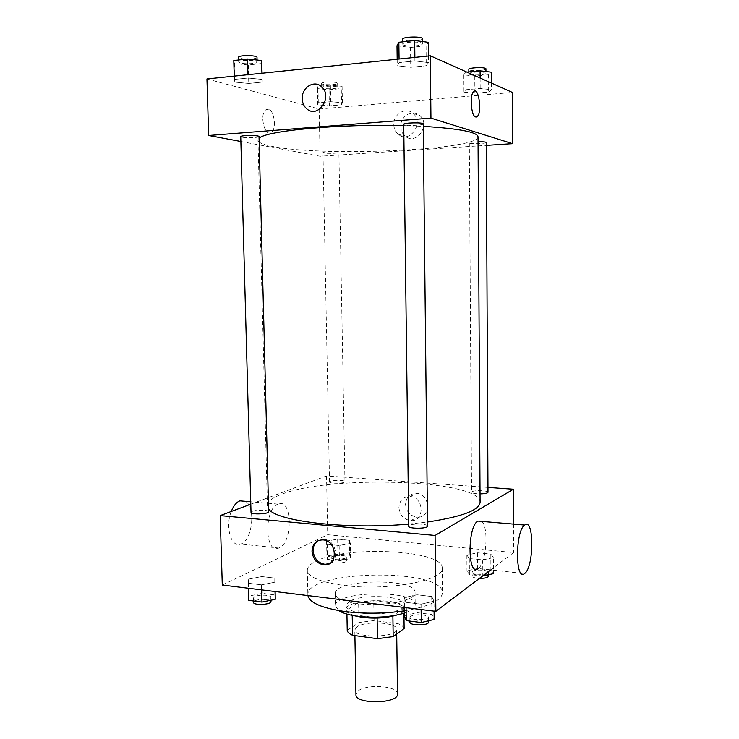 <?xml version="1.0" encoding="UTF-8"?>
<svg xmlns="http://www.w3.org/2000/svg" width="739" height="739" viewBox="0 0 739 739"><rect width="100%" height="100%" fill="white"/><g stroke="black" fill="none" stroke-linecap="round" stroke-linejoin="round"><path stroke-width="0.55" stroke-dasharray="3.69 2.77" d="M397.527 693.884C398.275 685.81 366.332 683.603 358.018 691.048L355.949 694.54M356.891 626.875L354.803 629.859C353.769 638.441 397.942 637.739 396.64 629.203C397.416 622.321 365.278 620.511 356.891 626.875M377.13 618.063L392.889 615.799L403.863 608.114C403.328 606.414 401.342 604.918 397.905 603.624L373.758 600.678L374.073 620.566L398.173 623.698C401.61 625.074 403.596 626.663 404.131 628.464M347.228 630.339L358.96 622.497L374.073 620.566M377.13 617.813L352.198 614.599L352.217 615.365M346.933 614.1L346.859 609.943L358.618 602.525L358.96 622.497M346.859 609.943C347.081 611.661 348.863 613.213 352.198 614.599M373.758 600.678L358.618 602.525M354.618 615.799C349.057 614.137 346.194 612.104 346.055 609.73C344.78 598.341 405.665 597.389 404.75 608.807C404.686 611.19 401.896 613.305 396.381 615.144M362.683 613.241C381.342 615.883 405.702 610.774 404.704 604.714C405.693 595.717 360.946 593.408 349.002 601.685L345.972 605.638C346.471 609.158 352.041 611.689 362.683 613.241M397.905 603.624L398.173 623.698M403.863 608.114L403.928 613.231M338.767 610.608L335.478 606.008C333.917 590.701 416.288 589.408 415.198 604.751C415.124 607.864 411.503 610.645 404.344 613.093M357.796 603.634C343.395 601.601 335.875 598.294 335.238 593.722C333.686 578.97 416.149 577.667 415.059 592.466C416.482 600.364 383.255 607.135 357.796 603.634M307.923 595.579L307.867 594.923C305.974 569.917 443.557 567.755 442.449 592.807C441.71 600.576 428.999 606.58 404.316 610.82M344.762 585.565C388.215 591.2 444.943 580.272 442.227 568.088C443.529 549.659 344.245 545.206 315.211 561.594C309.983 564.291 307.35 567.164 307.322 570.203C308.228 577.205 320.708 582.332 344.762 585.565M433.987 601.176L421.073 604.142L406.016 602.322L404.141 597.62L416.935 594.766L431.724 596.502L433.987 601.176L421.073 604.142L406.016 602.322L404.141 597.62L416.935 594.766L431.724 596.502L433.987 601.176L434.089 611.125M493.541 557.631L482.743 559.894L469.293 558.545L466.872 554.989L477.597 552.8L490.825 554.093L493.541 557.631L482.743 559.894L469.293 558.545L466.872 554.989L477.597 552.8L490.825 554.093L493.541 557.631L493.597 570.379M222.291 585.029L327.719 534.703L513.559 552.578L490.456 570.046M274.806 582.203L261.495 584.826L248.341 583.237L248.692 579.09L261.855 576.559L274.806 578.083L274.806 582.203L261.495 584.826L248.341 583.237L248.692 579.09L261.855 576.559L274.806 578.083L275.037 591.523M350.323 543.451L339.155 545.484L327.211 544.292L326.601 541.105L337.658 539.128L349.436 540.283L350.323 543.451L339.155 545.484L327.211 544.292L326.601 541.105L337.658 539.128L349.436 540.283L350.323 543.451L350.591 558.536L339.45 560.67L327.516 559.395L326.906 556.042L337.945 553.973L349.713 555.192L350.591 558.536M480.091 502.243C480.526 479.583 329.511 474.844 281.448 494.354C272.211 497.827 267.527 501.569 267.407 505.578L268.599 508.718M408.704 524.062L427.484 521.993M250.798 504.183L326.536 475.925L487.98 487.417M487.999 492.285C488.387 490.548 474.678 490.031 472.055 491.684L471.565 492.239C472.092 493.236 474.918 493.781 480.045 493.874M427.53 526.094C427.946 523.849 412.916 523.258 409.489 525.374L408.732 526.223M268.673 511.721C269.014 509.892 256.387 509.624 252.304 511.36L251.029 512.386M344.152 482.299C341.012 483.712 329.151 483.445 329.529 481.976C329.141 480.128 345.279 479.777 344.956 481.634L344.152 482.299M513.485 524.09L513.559 552.578M326.536 475.925L327.719 534.703M405.554 504.377C406.376 511.859 410.302 516.118 417.304 517.171C431.28 518.307 430.625 493.985 416.62 493.384C409.822 493.532 406.136 497.199 405.554 504.377M481.708 521.392C489.033 526.787 486.354 563.561 478.225 568.522L524.524 573.593M278.15 504.063L278.086 504.1C263.841 508.608 264.645 554.693 278.788 548.024C293.124 543.488 292.533 497.633 278.15 504.063M231.279 511.462C224.915 526.852 231.289 548.273 240.674 544.052C252.498 540.809 256.147 506.631 245.32 501.31M398.921 507.628C399.762 515.212 403.725 519.535 410.819 520.616C424.943 521.78 424.26 497.144 410.108 496.506C403.235 496.654 399.503 500.358 398.921 507.628M318.398 540.523L324.172 539.368C335.617 539.941 340.079 559.534 329.668 563.506M478.031 136.789C478.539 150.229 323.285 156.834 272.95 146.544C263.269 144.724 258.281 142.627 257.985 140.244L259.084 138.35M403.753 125.612L423.281 126.369M338.046 152.068C334.767 151.31 322.555 151.772 322.989 152.631C322.657 153.73 339.284 153.527 338.905 152.437L338.046 152.068M423.253 123.912C423.724 125.242 408.14 125.99 404.538 124.808L403.734 124.318M259.038 136.567C259.472 137.639 246.41 138.128 242.106 137.195L240.748 136.623M486.299 142.488C486.705 143.514 472.554 144.17 469.828 143.255L469.32 142.941C469.847 142.341 472.766 141.943 478.059 141.749M240.877 141.5L320.107 156.271L486.308 145.38M488.682 92.052L491.5 89.668L480.193 88.477L466.161 89.715L463.676 92.107L474.891 93.253L488.682 92.052L491.5 89.668L480.193 88.477L466.161 89.715L463.676 92.107L474.891 93.253L488.682 92.052L488.608 74.805L491.417 72.182M262.28 82.103L262.096 79.396L248.036 78.029L234.328 79.424L234.9 82.14L248.784 83.452L262.28 82.103L262.096 79.396L248.036 78.029L234.328 79.424L234.9 82.14L248.784 83.452L262.28 82.103L262.059 73.235M206.957 78.944L319.156 109.021L512.413 92.44M426.246 65.743L428.546 62.584L414.912 60.967L399.115 62.584L397.259 65.753L410.755 67.295L426.246 65.743L428.546 62.584L414.912 60.967L399.115 62.584L397.259 65.753L410.755 67.295L426.246 65.743L426.043 45.79L428.343 42.326M341.566 104.818L342.397 102.739L330.702 101.705L318.297 102.804L317.77 104.892L329.345 105.88L341.566 104.818L342.397 102.739L330.702 101.705L318.297 102.804L317.77 104.892L329.345 105.88L341.566 104.818L341.279 88.606L342.102 86.315L330.388 85.161L317.964 86.352L317.437 88.643L329.04 89.752L341.279 88.606M319.156 109.021L320.107 156.271M400.76 126.563C400.88 130.517 402.321 133.694 405.074 136.078C415.955 145.962 431.225 124.983 419.826 115.552C412.824 108.688 400.178 116.088 400.76 126.563M268.377 109.307L266.142 109.658C259.167 113.215 264.396 137.177 271.056 132.549C276.802 129.824 274.594 110.296 268.377 109.307L266.142 109.658C259.167 113.215 264.396 137.177 271.056 132.549C276.802 129.824 274.594 110.296 268.377 109.307M476.184 117.03L475.583 116.947C471.048 116.097 469.487 94.352 473.782 91.479L473.791 91.479M393.822 124.642C393.952 128.66 395.411 131.875 398.192 134.286C409.203 144.308 424.639 123.016 413.101 113.464C406.016 106.499 393.231 114.018 393.822 124.642M322.601 88.153L321.696 87.553C321.253 85.863 338.092 85.696 337.705 87.396C338.102 88.726 326.001 89.327 322.601 88.153M342.102 86.315L342.397 102.739M330.388 85.161L330.702 101.705M317.964 86.352L318.297 102.804M317.437 88.643L317.77 104.892M329.04 89.752L329.345 105.88M322.527 84.08L321.613 83.461C321.169 81.733 338.009 81.567 337.631 83.304C338.028 84.662 325.917 85.281 322.527 84.08M466.9 72.117L466.041 72.2L463.556 74.824L474.789 76.099L488.608 74.805M469.394 74.27L468.868 73.78C468.415 71.886 486.382 71.295 485.957 73.216C486.373 74.815 472.138 75.711 469.394 74.27M491.463 83.082L491.5 89.668M480.138 78.02L480.193 88.477M466.041 72.2L466.161 89.715M463.556 74.824L463.676 92.107M474.789 76.099L474.891 93.253M485.939 68.866C486.354 70.491 472.11 71.397 469.367 69.928L468.84 69.429M233.801 60.533L234.383 63.517L248.295 64.986L261.809 63.526M240.083 62.898L238.706 61.993C238.17 59.776 257.551 59.859 257.126 62.067C257.569 63.739 244.433 64.376 240.083 62.898M261.939 73.244L262.096 79.396M247.944 74.694L248.036 78.029M234.235 76.117L234.328 79.424M234.383 63.517L234.9 82.14M248.295 64.986L248.784 83.452M257.006 57.374C257.449 59.083 244.304 59.739 239.953 58.224L238.577 57.291M397 45.753L410.524 47.472L426.043 45.79M403.559 45.033L402.746 44.266C402.192 41.726 422.884 41.227 422.403 43.795C422.884 45.873 407.189 46.899 403.559 45.033M428.481 55.979L428.546 62.584M414.875 57.393L414.912 60.967M399.069 59.028L399.115 62.584M397.176 59.222L397.259 65.753M410.524 47.472L410.755 67.295M422.348 38.751C422.828 40.876 407.134 41.911 403.494 40.008L402.681 39.222M331.866 556.559L331.026 557.483C330.684 559.986 346.785 559.599 346.351 557.114C346.665 555.137 335.053 554.703 331.866 556.559M339.155 545.484L339.45 560.67M327.211 544.292L327.516 559.395M326.601 541.105L326.906 556.042M337.658 539.128L337.945 553.973M349.436 540.283L349.713 555.192M331.94 560.301L331.1 561.224C330.758 563.765 346.859 563.377 346.415 560.855C346.73 558.86 335.127 558.416 331.94 560.301M482.632 575.958L469.404 574.545L466.983 570.804L477.69 568.503L490.899 569.871L493.615 573.603M472.563 571.386L472.082 572.125C471.667 574.914 488.821 575.099 488.387 572.291C488.765 569.945 475.168 569.178 472.563 571.386M482.743 559.894L482.826 575.82M469.293 558.545L469.404 574.545M466.872 554.989L466.983 570.804M477.597 552.8L477.69 568.503M490.825 554.093L490.899 569.871M488.414 576.263C488.793 573.88 475.186 573.104 472.591 575.339L472.101 576.087C472.489 577.325 474.937 578.083 479.454 578.36M248.812 600.373L249.163 596.004L262.299 593.352L275.231 594.969M254.622 596.696L253.366 598.063C253.015 601.306 271.416 600.465 270.871 597.269C271.195 594.812 258.659 594.378 254.622 596.696M261.495 584.826L261.624 589.87M248.341 583.237L248.48 588.253M248.692 579.09L249.163 596.004M261.855 576.559L262.299 593.352M274.806 578.083L275.148 591.542M270.982 601.509C271.305 599.024 258.77 598.581 254.743 600.927L253.486 602.313M404.372 615.661L417.138 612.668L431.909 614.506L434.172 619.439M410.607 616.455L409.868 617.592C409.424 621.287 429.026 621.222 428.5 617.536C428.906 614.506 413.997 613.629 410.607 616.455M421.073 604.142L421.128 609.536M406.016 602.322L406.081 607.68M404.141 597.62L404.27 607.458M416.935 594.766L417.138 612.668M431.724 596.502L431.909 614.506M428.555 622.062C428.953 619.005 414.052 618.1 410.662 620.963L409.923 622.118M396.704 633.97L396.64 629.203M354.905 635.595L354.803 629.859M345.972 605.638L346.055 609.73M404.704 604.714L404.75 608.807M335.238 593.722L335.478 606.008M415.059 592.466L415.198 604.751M307.322 570.203L307.867 594.923M442.227 568.088L442.449 592.807M278.086 504.1L250.733 501.772M278.788 548.024L240.674 544.052M410.819 520.616L417.304 517.171M410.108 496.506L416.62 493.384M324.172 539.368L323.091 539.886M257.985 140.244L267.407 505.578M344.956 481.634L338.905 152.437M329.529 481.976L322.989 152.631M469.32 142.941L471.565 492.239M398.192 134.286L405.074 136.078M413.101 113.464L419.826 115.552M321.613 83.461L321.696 87.553M337.631 83.304L337.705 87.396M468.859 71.932L468.868 73.78M485.948 71.544L485.957 73.216M238.651 59.998L238.706 61.993M257.07 60.053L257.126 62.067M402.718 41.846L402.746 44.266M422.375 41.541L422.403 43.795M331.026 557.483L331.1 561.224M346.351 557.114L346.415 560.855M472.082 572.125L472.101 576.087M488.387 572.291L488.405 574.757M253.366 598.063L253.449 600.973M270.871 597.269L270.945 600.197M409.868 617.592L409.905 621.083M428.5 617.536L428.537 620.797"/><path stroke-width="1.11" d="M354.905 635.595L355.949 694.54C354.951 704.6 398.848 703.916 397.527 693.884L396.704 633.97M403.928 613.231L404.131 628.464L393.176 636.584L377.453 638.699L352.577 635.272C349.242 633.803 347.459 632.168 347.228 630.339L346.933 614.1M352.217 615.365L352.577 635.272M377.13 618.063L377.453 638.699M396.381 615.144C386.46 618.026 375.255 618.792 362.757 617.425L354.618 615.799M392.889 616.114L393.176 636.584M404.344 613.093C390.802 617.111 375.366 618.183 358.018 616.298C349.15 615.107 342.73 613.204 338.767 610.608M404.316 610.82C384.557 613.666 364.872 613.915 345.252 611.569C322.056 608.188 309.613 602.858 307.923 595.579M490.456 570.046L435.844 611.347L222.291 585.029L220.185 515.6L250.798 504.183M487.98 487.417L513.402 489.227L435.086 535.442L435.844 611.347M435.086 535.442L220.185 515.6M312.006 551.211C312.523 543.701 316.218 539.932 323.091 539.886C337.335 540.763 338.25 566.425 324.015 564.892C316.92 563.626 312.92 559.063 312.006 551.211M268.599 508.718C274.779 521.078 346.628 529.872 408.704 524.062M427.484 521.993C461.93 516.81 479.463 510.224 480.091 502.243L478.031 136.789C477.329 132.059 459.076 128.586 423.281 126.369M480.045 493.874C484.904 493.772 487.555 493.246 487.999 492.285L486.299 142.488C485.828 141.934 483.075 141.694 478.059 141.749M408.732 526.223C408.27 528.967 428.047 528.838 427.53 526.094L423.253 123.912C423.743 122.258 403.208 122.692 403.734 124.318L408.732 526.223M251.029 512.386C250.641 514.787 269.199 514.085 268.673 511.721L259.038 136.567C259.481 135.145 240.24 135.2 240.748 136.623L251.029 512.386M513.402 489.227L513.485 524.09M477.893 568.744C467.464 576.54 467.417 526.408 477.893 521.069L481.708 521.392M245.32 501.31L239.852 500.848C236.397 502.252 233.533 505.79 231.279 511.462M524.819 573.362L524.524 573.593C515.083 581.667 515.231 530.584 524.708 525.05C534.112 517.3 534.177 566.591 524.819 573.362M329.668 563.506L325.095 564.328C318.001 563.063 314.01 558.508 313.105 550.666C313.142 546.047 314.906 542.666 318.398 540.523M259.084 138.35C264.904 130.849 339.183 123.736 403.753 125.612M486.308 145.38L512.543 143.662L430.948 118.12L208.666 135.496L240.877 141.5M512.543 143.662L512.413 92.44L430.329 55.785L430.948 118.12M430.329 55.785L206.957 78.944L208.666 135.496M302.214 98.712C301.521 87.581 314.315 79.535 321.539 86.731C333.326 96.643 317.899 119.247 306.685 108.781C303.877 106.277 302.38 102.915 302.214 98.712C301.521 87.581 314.315 79.535 321.539 86.731C333.326 96.643 317.899 119.247 306.685 108.781C303.877 106.277 302.38 102.915 302.214 98.712M475.583 116.947C471.057 116.097 469.487 94.352 473.791 91.479C478.844 86.703 482.271 113.058 477.126 116.614L475.583 116.947M473.782 91.479C478.835 86.703 482.262 113.058 477.117 116.614L476.184 117.03M491.463 83.082L491.417 72.182L480.091 70.852L466.9 72.117M480.091 70.852L480.138 78.02M468.859 71.932L468.84 69.429C468.387 67.489 486.364 66.898 485.939 68.866L485.948 71.544M262.059 73.235L261.624 60.543L247.528 59.018L233.801 60.533L234.235 76.117M261.624 60.543L261.939 73.244M247.528 59.018L247.944 74.694M238.651 59.998L238.577 57.291C238.041 55.028 257.431 55.12 257.006 57.374L257.07 60.053M428.481 55.979L428.343 42.326L414.681 40.525L398.857 42.271L397 45.753L397.176 59.222M414.681 40.525L414.875 57.393M398.857 42.271L399.069 59.028M402.718 41.846L402.681 39.222C402.136 36.627 422.828 36.128 422.348 38.751L422.375 41.541M493.597 570.379L493.615 573.603L482.632 575.958M479.454 578.36C484.821 578.397 487.805 577.695 488.414 576.263L488.405 574.757M275.148 591.542L275.241 599.311L261.948 602.063L248.812 600.373L248.48 588.253M275.037 591.523L275.241 599.311M261.624 589.87L261.948 602.063M253.449 600.973L253.486 602.313C253.126 605.592 271.527 604.742 270.982 601.509L270.945 600.197M434.089 611.125L434.172 619.439L421.276 622.552L406.247 620.612L404.372 615.661L404.27 607.458M421.128 609.536L421.276 622.552M406.081 607.68L406.247 620.612M409.905 621.083L409.923 622.118C409.48 625.859 429.073 625.804 428.555 622.062L428.537 620.797M250.733 501.772L239.852 500.848M477.893 521.069L524.708 525.05M325.095 564.328L324.015 564.892"/></g></svg>
